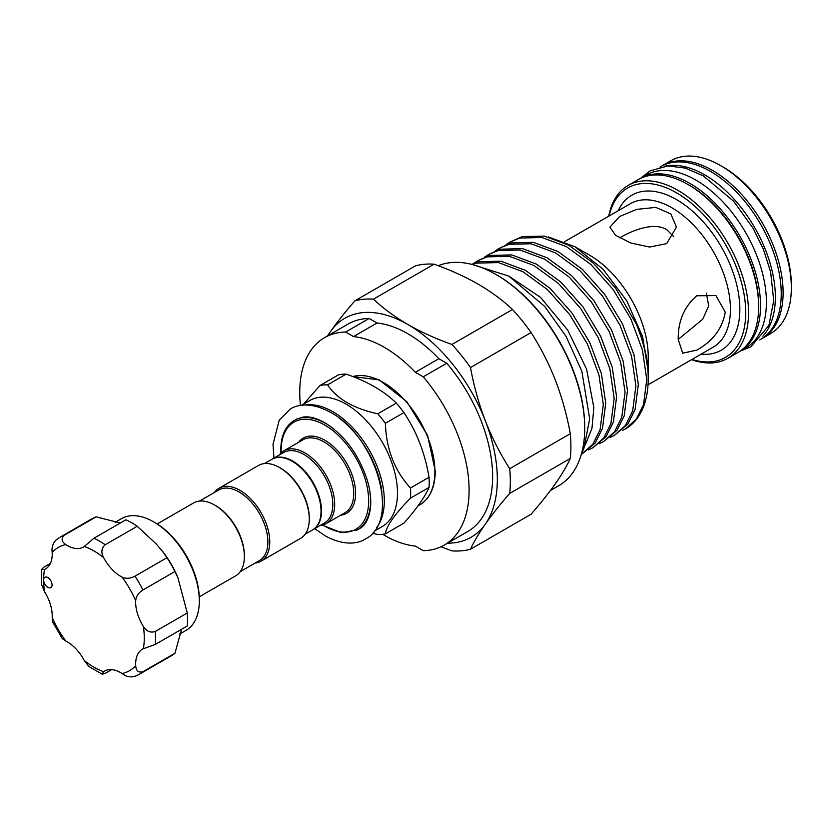 <?xml version="1.0" encoding="UTF-8"?>
<svg xmlns="http://www.w3.org/2000/svg" width="833" height="833" viewBox="0 0 833 833"><rect width="100%" height="100%" fill="white"/><g stroke="black" fill="none" stroke-linecap="round" stroke-linejoin="round"><path stroke-width="1.25" d="M759.779 339.874L760.571 339.416A99.793 57.612 -120 0 0 775.867 259.448A99.793 57.612 -120 0 0 710.674 171.515A99.793 57.612 -120 0 0 660.777 166.569L659.986 167.027M762.882 336.178A99.793 57.612 -120 0 0 767.266 254.575A99.793 57.612 -120 0 0 704.791 174.909A99.793 57.612 -120 0 0 664.734 166.184M673.772 236.728L666.681 229.596C653.811 221.745 632.33 230.366 619.648 237.853M353.525 336.594A115.069 66.432 60 0 1 384.43 347.392A115.069 66.432 60 0 1 415.334 372.278L438.856 358.7A115.069 66.432 60 0 0 407.951 333.814A115.069 66.432 60 0 0 377.047 323.017L353.525 336.594L345.633 332.044L369.154 318.456A119.754 69.139 60 0 0 348.079 324.058L324.558 337.636A119.754 69.139 60 0 1 345.633 332.044M157.187 523.957L193.568 502.955A42.077 24.292 60 0 1 214.602 505.037A42.077 24.292 60 0 1 244.361 556.579A42.077 24.292 60 0 1 235.645 575.842L199.264 596.845M214.602 505.037L215.549 505.579A40.744 23.522 60 0 1 244.361 555.486L244.361 556.579M305.149 534.172L312.604 529.871A40.744 23.522 -120 0 0 321.038 511.223A40.744 23.522 -120 0 0 303.254 470.208A40.744 23.522 -120 0 0 271.85 459.295L264.394 463.596M279.524 467.563L280.461 468.104A40.744 23.522 -120 0 1 309.282 518.011L309.282 519.094A42.077 24.292 -120 0 0 279.524 467.563A42.077 24.292 -120 0 0 258.48 465.47L218.964 488.284A42.077 24.292 -120 0 0 214.383 492.47M255.137 563.046A42.077 24.292 -120 0 0 261.052 561.171L300.567 538.357A42.077 24.292 -120 0 0 309.282 519.094M261.052 561.171A42.077 24.292 -120 0 0 269.767 541.908A42.077 24.292 -120 0 0 251.389 499.561A42.077 24.292 -120 0 0 218.964 488.284M240.227 571.657L259.438 560.567A40.744 23.522 -120 0 0 267.882 541.908A40.744 23.522 -120 0 0 250.098 500.904A40.744 23.522 -120 0 0 218.694 489.981L199.483 501.081M385.387 533.849L403.932 523.134C416.604 508.786 424.976 496.885 429.037 487.43A81.998 47.346 -120 0 0 429.203 482.453A81.998 47.346 -120 0 0 429.037 477.278L410.492 487.992A81.998 47.346 60 0 1 410.659 493.157A81.998 47.346 60 0 1 410.492 498.134C394.644 514.325 386.283 526.237 385.387 533.849A81.998 47.346 60 0 1 377.776 534.526L372.476 533.235M272.089 459.16A40.744 23.522 60 0 1 272.318 459.025A40.744 23.522 60 0 1 303.722 469.937A40.744 23.522 60 0 1 321.507 510.941A40.744 23.522 60 0 1 313.073 529.601A40.744 23.522 60 0 1 312.833 529.736M272.318 459.025L283.616 452.506A40.744 23.522 60 0 1 315.009 463.419A40.744 23.522 60 0 1 332.804 504.423A40.744 23.522 60 0 1 324.36 523.082L313.073 529.601M279.305 454.995A42.077 24.292 60 0 1 283.886 450.809A42.077 24.292 60 0 1 316.311 462.086A42.077 24.292 60 0 1 334.679 504.423A42.077 24.292 60 0 1 325.963 523.686A42.077 24.292 60 0 1 320.049 525.571M301.484 405.317L309.751 400.538A72.679 41.962 60 0 1 365.76 420.009A72.679 41.962 60 0 1 397.487 493.157A72.679 41.962 60 0 1 382.43 526.425L374.163 531.204M738.923 351.901A99.793 57.612 -120 0 0 739.871 351.37L745.754 347.975A99.793 57.612 -120 0 0 761.05 268.007A99.793 57.612 -120 0 0 695.857 180.074A99.793 57.612 -120 0 0 645.96 175.128L640.077 178.522A99.793 57.612 -120 0 0 639.14 179.085M739.871 351.37A99.793 57.612 -120 0 0 755.167 271.402A99.793 57.612 -120 0 0 689.974 183.468A99.793 57.612 -120 0 0 640.077 178.522M434.055 264.186L373.465 299.162A138.049 79.697 -120 0 0 354.91 300.817L415.5 265.842A138.049 79.697 60 0 1 434.055 264.186C450.132 269.892 464.793 276.525 478.048 284.095C491.21 291.789 502.705 300.255 512.524 309.491A138.049 79.697 60 0 1 531.079 332.565C540.659 347.476 548.78 363.417 555.455 380.389C561.983 397.466 566.94 415.23 570.313 433.691A138.049 79.697 60 0 1 570.907 446.405A138.049 79.697 60 0 1 570.313 458.431L509.723 493.407A138.049 79.697 -120 0 0 510.317 481.38A138.049 79.697 -120 0 0 509.723 468.677C500.154 453.766 492.022 437.825 485.358 420.852A126.408 72.981 60 0 1 485.358 524.061A126.408 72.981 60 0 1 447.592 543.158M495.927 274.453L496.864 274.994A124.242 71.732 60 0 1 584.714 427.162L584.714 428.245A125.575 72.502 -120 0 0 495.927 274.453A125.575 72.502 -120 0 0 438.252 265.717M691.984 359.429A97.794 56.467 -120 0 0 745.722 312.614A97.794 56.467 -120 0 0 684.32 197.817A97.794 56.467 -120 0 0 609.152 215.966M608.736 216.205A99.793 57.612 60 0 1 628.082 185.447A99.793 57.612 60 0 1 704.978 212.186A99.793 57.612 60 0 1 748.544 312.614A99.793 57.612 60 0 1 727.875 358.294A99.793 57.612 60 0 1 691.557 359.669M688.089 184.551L689.505 185.363A97.794 56.467 60 0 1 758.655 305.138L758.655 306.773A99.793 57.612 -120 0 0 688.089 184.551A99.793 57.612 -120 0 0 638.193 179.605L628.082 185.447M661.725 166.048A99.793 57.612 60 0 1 662.662 165.486A99.793 57.612 60 0 1 739.558 192.225A99.793 57.612 60 0 1 783.114 292.643A99.793 57.612 60 0 1 762.445 338.333A99.793 57.612 60 0 1 761.497 338.864M720.784 165.673L723.138 167.037A96.472 55.696 60 0 1 791.35 285.178L791.35 287.895A99.793 57.612 -120 0 0 720.784 165.673A99.793 57.612 -120 0 0 670.888 160.727L662.662 165.486M666.681 243.611L649.615 247.057L630.539 242.924L615.483 235.198L609.902 227.128L619.648 216.455L636.735 209.364L655.821 207.396L670.846 213.904L676.427 227.128L666.681 243.611M574.999 246.776L589.649 255.231A82.831 47.825 60 0 1 648.22 356.68L648.22 371.612L642.618 336.678L626.749 300.796L603.03 269.236L574.999 246.776L548.312 236.968M678.208 339.364C678.02 321.101 684.216 306.575 696.805 295.777L715.953 295.58L725.251 312.208C722.284 328.608 712.798 341.238 696.805 350.099L682.685 353.202L678.208 339.364M509.317 276.421L540.502 297.36L567.773 330.18L586.588 369.144L593.846 407.608L591.961 428.339L585.266 444.989M622.407 430.515L625.396 428.985L636.318 419.145L643.513 404.703L646.762 379.515L642.42 349.943L630.852 318.904L613.14 289.478L590.961 264.561L566.43 246.641L541.898 237.499L519.719 238.051L510.192 241.987L506.12 244.694M510.192 241.987L522.135 236.645L544.324 236.093L568.845 245.246L593.377 263.166L615.556 288.072L636.422 324.37A109.769 63.381 60 0 1 648.22 378.682A109.769 63.381 60 0 1 625.489 428.933A109.769 63.381 60 0 1 625.437 428.953M581.299 454.433L592.867 444.228L600.062 429.797L603.321 404.599L598.969 375.027L587.4 343.987L569.689 314.562L547.51 289.655L522.978 271.725L498.446 262.582L476.268 263.134L472.176 264.478M471.665 264.342L478.683 261.739L500.872 261.187L525.394 270.329L549.926 288.249L572.104 313.166L589.826 342.592L601.395 373.632L605.737 403.203L602.478 428.401L595.293 442.833L581.944 454.068M588.41 449.935L592.804 447.8L603.727 437.95L610.922 423.518L614.181 398.33L609.839 368.759L598.271 337.719L580.549 308.293L558.37 283.376L533.838 265.456L509.317 256.304L487.128 256.856L477.601 260.802L473.529 263.509M477.601 260.802L489.554 255.46L511.733 254.908L536.265 264.061L560.786 281.981L582.975 306.888L600.687 336.324L612.255 367.363L616.597 396.935L613.338 422.123L606.153 436.554L592.804 447.8M599.271 443.666L603.665 441.521L614.598 431.681L621.782 417.25L625.042 392.062L620.7 362.48L609.131 331.451L591.42 302.015L569.231 277.108L544.709 259.188L520.177 250.035L497.999 250.587L488.461 254.534L484.4 257.23M488.461 254.534L500.414 249.192L522.593 248.64L547.125 257.793L571.657 275.713L593.835 300.619L611.547 330.045L623.115 361.085L627.457 390.667L624.209 415.854L617.014 430.286L603.665 441.532M610.131 437.387L614.535 435.253L625.458 425.413L632.653 410.981L635.902 385.794L631.56 356.212L619.991 325.172L602.28 295.746L580.101 270.84L555.569 252.909L531.038 243.767L508.859 244.319L499.321 248.265L495.26 250.962M499.331 248.255L511.275 242.924L533.453 242.372L557.985 251.514L582.517 269.434L604.696 294.351L622.418 323.777L633.986 354.816L638.328 384.388L635.069 409.586L627.874 424.018L614.535 435.253M648.189 373.986L648.22 371.612M636.422 324.37C644.221 342.946 648.157 360.272 648.22 376.36L648.22 378.682M678.27 339.395L702.677 319.278L708.706 305.878L706.311 293.081M46.221 586.026A5.987 3.457 -120 0 0 50.834 587.629A5.987 3.457 -120 0 0 49.459 578.862A5.987 3.457 -120 0 0 44.847 577.259A5.987 3.457 -120 0 0 43.608 579.997A5.987 3.457 -120 0 0 46.221 586.026M134.988 676.313C130.375 677.583 126.075 676.646 122.066 673.501A32.602 18.826 -120 0 0 104.469 671.096A32.602 18.826 -120 0 0 103.573 671.669L102.188 674.199L88.787 666.431L84.31 660.548A32.602 18.826 -120 0 0 75.938 648.855A32.602 18.826 -120 0 0 65.807 641.025L62.267 638.609L52.51 621.71L52.198 617.44A32.602 18.826 -120 0 0 44.534 591.659L41.681 584.839L41.65 569.345L44.534 569.418A32.602 18.826 -120 0 0 45.482 568.929A32.602 18.826 -120 0 0 52.198 552.487C51.479 547.437 52.823 543.241 56.217 539.888M153.689 521.875L155.094 522.697A62.537 36.111 60 0 1 172.014 536.348A62.537 36.111 60 0 1 199.316 599.281L199.316 600.916A64.537 37.256 -120 0 0 171.15 535.973A64.537 37.256 -120 0 0 153.689 521.875A64.537 37.256 -120 0 0 121.42 518.678L115.183 522.281M179.709 634.059L185.946 630.456A64.537 37.256 -120 0 0 199.316 600.916M64.183 535.286A79.166 45.711 60 0 0 59.997 537.243L91.984 518.772A79.166 45.711 60 0 1 96.17 516.824L64.183 535.286C60.976 538.535 61.517 541.648 65.807 544.615A32.602 18.826 -120 0 0 83.415 547.031A32.602 18.826 -120 0 0 84.31 546.448L93.952 538.243L125.95 519.771A79.166 45.711 60 0 1 137.206 526.269L156.073 543.793L163.081 552.019A64.537 37.256 60 0 1 177.908 577.696L187.269 612.994A79.166 45.711 60 0 1 187.269 625.989L155.282 644.461L143.349 648.709A32.602 18.826 -120 0 0 142.401 649.188A32.602 18.826 -120 0 0 135.685 665.64C136.112 670.857 138.528 672.877 142.953 671.721A79.166 45.711 60 0 1 139.173 674.366L171.161 655.894A79.166 45.711 60 0 0 174.94 653.249L142.953 671.721M162.393 551.134L166.975 557.704A79.166 45.711 60 0 1 174.94 571.49L178.335 578.737M181.625 629.248L174.94 653.249M96.17 516.824L120.306 523.03M50.376 563.4L43.889 567.148L41.65 569.345M137.206 526.269L105.208 544.74C101.439 548.062 100.887 552.341 103.573 557.569A32.602 18.826 -120 0 0 122.066 577.102C126.075 578.925 130.385 578.612 134.988 576.165A79.166 45.711 60 0 1 142.953 589.962C138.528 592.732 136.112 596.303 135.685 600.687A32.602 18.826 -120 0 0 143.349 626.468C146.546 631.404 150.523 633.07 155.282 631.456A79.166 45.711 60 0 1 155.282 644.461M102.188 674.199L105.208 673.366L111.705 669.617M187.269 612.994L155.282 631.456M174.94 571.49L142.953 589.962M166.975 557.704L134.988 576.165M327.838 335.741A126.408 72.981 60 0 1 330.545 331.472A126.408 72.981 60 0 1 407.951 324.558A126.408 72.981 60 0 1 485.358 420.852C478.819 403.776 473.862 386.012 470.489 367.551A138.049 79.697 -120 0 0 451.944 344.466C435.94 338.802 421.279 332.159 407.951 324.558C394.842 316.915 383.347 308.449 373.465 299.162M377.047 323.017L369.154 318.456M446.738 363.25L423.226 376.828A119.754 69.139 60 0 1 444.301 545.053L467.823 531.475A119.754 69.139 60 0 0 446.738 363.25L438.856 358.7M423.226 376.828L415.334 372.278M382.711 534.286A115.069 66.432 60 0 0 415.334 546.104L423.226 550.655A119.754 69.139 60 0 0 444.301 545.053M300.453 405.463A119.754 69.139 60 0 1 324.558 337.636M762.445 338.333L770.681 333.575A99.793 57.612 -120 0 0 791.35 287.895M727.875 358.294L737.986 352.453A99.793 57.612 -120 0 0 758.655 306.773M550.415 490.522L558.704 485.733A125.575 72.502 -120 0 0 584.714 428.245M570.313 458.431C566.929 465.855 561.983 474.248 555.455 483.598C548.77 493.042 540.648 503.257 531.079 514.253L470.489 549.228C473.873 541.804 478.829 533.412 485.358 524.061C492.043 514.617 500.164 504.402 509.723 493.407M509.723 468.677L570.313 433.691M531.079 332.565L470.489 367.551M451.944 344.466L512.524 309.491M354.91 300.817C345.341 311.823 337.209 322.048 330.545 331.472L327.473 335.959M441.011 546.76L451.944 550.884A138.049 79.697 -120 0 0 470.489 549.228M410.492 498.134L429.037 487.43M385.387 423.289L403.932 412.585A81.998 47.346 -120 0 0 396.321 403.12L377.776 413.824A81.998 47.346 60 0 1 385.387 423.289C386.231 449.122 394.592 470.687 410.492 487.992M429.037 477.278C425.059 453.319 416.698 431.754 403.932 412.585M327.577 384.836L346.111 374.132A81.998 47.346 -120 0 0 338.51 374.808L319.966 385.523A81.998 47.346 60 0 1 327.577 384.836C336.803 398.82 353.536 408.482 377.776 413.824M396.321 403.12C383.961 390.958 367.228 381.295 346.111 374.132M303.576 404.099L319.966 385.523M417.947 505.923L419.832 504.84A72.679 41.962 -120 0 0 434.878 471.561A72.679 41.962 -120 0 0 406.556 402.183A72.679 41.962 -120 0 0 352.807 376.568M325.963 523.686L345.018 512.691A42.077 24.292 -120 0 0 353.733 493.428A42.077 24.292 -120 0 0 335.366 451.08A42.077 24.292 -120 0 0 302.941 439.803L283.886 450.809M369.852 491.46A63.204 36.485 60 0 1 370.55 500.966A63.204 36.485 60 0 1 357.461 529.903L341.249 532.683L322.433 525.134M305.742 405.025A72.679 41.962 60 0 1 357.867 433.608A72.679 41.962 60 0 1 384.315 500.758A72.679 41.962 60 0 1 376.547 527.653M298.547 442.344A43.41 25.063 60 0 1 333.065 446.238A43.41 25.063 60 0 1 355.618 493.428A43.41 25.063 60 0 1 340.624 515.231M322.902 525.009A61.871 35.725 -120 0 0 368.665 500.966A61.871 35.725 -120 0 0 324.922 425.184A61.871 35.725 -120 0 0 281.169 450.445A61.871 35.725 -120 0 0 281.221 452.798M648.032 384.804L713.277 347.132A82.831 47.825 -120 0 0 730.426 309.22A82.831 47.825 -120 0 0 694.274 225.858A82.831 47.825 -120 0 0 630.446 203.668L564.691 241.632M618.221 210.728A89.485 51.667 60 0 1 689.058 208.271A89.485 51.667 60 0 1 739.839 309.22A89.485 51.667 60 0 1 701.053 354.192M93.952 538.243A79.166 45.711 60 0 1 105.208 544.74M65.807 544.615A71.19 41.098 -120 0 0 52.198 552.487M44.534 569.418A71.19 41.098 -120 0 0 43.608 579.997A71.19 41.098 -120 0 0 44.534 591.659M52.198 617.44A71.19 41.098 -120 0 0 65.807 641.025M84.31 660.548A71.19 41.098 -120 0 0 103.573 671.669M122.066 673.501A71.19 41.098 -120 0 0 135.685 665.64M143.349 648.709A71.19 41.098 -120 0 0 143.349 626.468M135.685 600.687A71.19 41.098 -120 0 0 122.066 577.102M103.573 557.569A71.19 41.098 -120 0 0 84.31 546.448M381.91 492.116A71.357 41.192 -120 0 0 339.208 418.145M280.867 453.142L280.783 449.903C280.94 435.701 285.427 425.871 294.257 420.426A63.204 36.485 60 0 1 333.741 428.912M472.342 264.519L508.744 276.077L544.709 306.429L566.159 336.542L581.861 371.331L589.681 418.884L583.829 448.727L581.528 453.631M273.963 458.067L273.005 444.343L279.242 420.103L290.269 409.055C297.704 404.234 311.969 402.027 330.753 412.481C375.891 436.221 401.496 521.177 365.312 539.045C357.878 543.866 343.613 546.073 324.828 535.619L314.718 528.653M296.184 419.311L303.295 417.021C309.428 416.24 316.613 418.145 324.828 422.737C344.435 435.076 358.565 454.162 367.207 479.985C370.185 490.096 371.279 499.259 370.508 507.464C369.154 518.355 365.448 525.467 359.387 528.788M352.765 376.547L379.275 379.931L406.889 401.745L427.6 435.44L435.274 471.02C435.086 487.336 429.943 498.603 419.832 504.84M740.652 350.912L750.835 346.913L768.932 325.339L773.732 300.567L770.629 271.922L763.361 249.171L753.157 228.367L733.738 201.347L703.281 175.867L685.361 168.11L668.045 165.913L650.052 170.88L640.858 178.064M59.997 537.243L55.447 540.43M134.134 676.719L139.173 674.366"/></g></svg>
